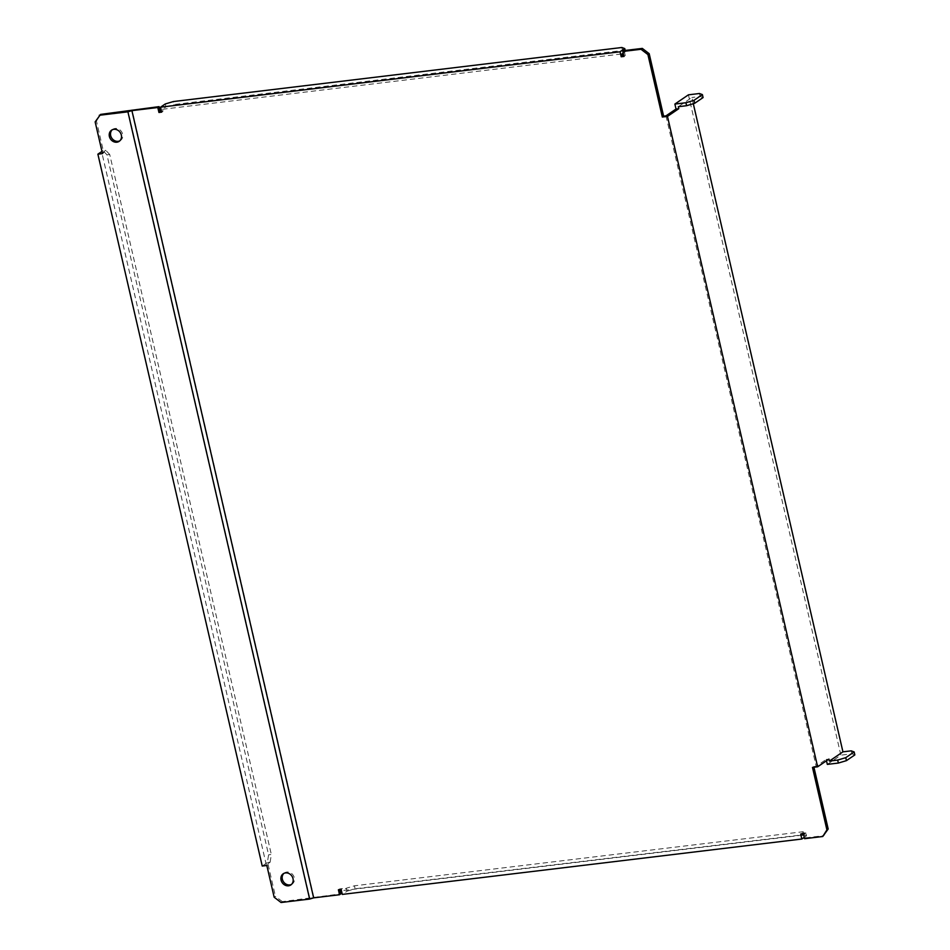 <?xml version="1.0" encoding="UTF-8"?>
<svg xmlns="http://www.w3.org/2000/svg" width="950" height="950" viewBox="0 0 950 950"><rect width="100%" height="100%" fill="white"/><g stroke="black" fill="none" stroke-linecap="round" stroke-linejoin="round"><path stroke-width="0.71" stroke-dasharray="4.75 3.56" d="M291.448 884.45A6.757 5.854 -124.3 0 0 292.125 884.07A6.757 5.854 -124.3 0 0 293.847 876.422A6.757 5.854 -124.3 0 0 286.829 872.041A6.757 5.854 -124.3 0 0 284.513 872.896A6.757 5.854 -124.3 0 0 283.908 873.383M119.783 140.849A6.757 5.854 -124.3 0 0 120.46 140.469A6.757 5.854 -124.3 0 0 122.182 132.834A6.757 5.854 -124.3 0 0 115.164 128.44A6.757 5.854 -124.3 0 0 112.848 129.295A6.757 5.854 -124.3 0 0 112.231 129.794M828.946 759.097L826.191 759.43L826.488 760.76M665.998 115.853L816.157 766.258L826.191 759.43M813.936 767.244L813.77 766.543L812.488 767.422M813.77 766.543L816.157 766.258M802.109 833.898L801.954 833.186L804.709 832.853L805.849 837.817L824.054 835.62M802.406 835.169L342.902 890.554L342.439 888.571L341.157 889.449M339.851 889.604L339.684 888.903L342.439 888.571M281.046 902.5L282.328 901.621L340.824 893.855M313.797 897.121L132.05 109.891M165.276 103.966L165.953 106.946L162.533 109.274L162.984 111.257L161.536 111.435M162.533 109.274L622.036 53.901M624.102 50.587L625.254 55.551L623.806 55.729M805.849 837.817L804.567 838.696M95.154 121.885L96.449 121.018L103.764 152.736L102.481 153.615M96.449 121.018L100.581 114.404M309.795 898.32L128.048 111.091M282.328 901.621L275.441 896.337L274.158 897.216M102.279 152.724L105.782 150.338L103.028 150.67L106.97 154.862L268.577 854.834L267.377 862.541L270.132 862.208L266.285 864.832L268.114 864.607L275.441 896.337M266.285 864.832L101.935 152.962M103.764 152.736L102.327 152.914M268.114 864.607L266.831 865.486M625.254 55.551L623.972 56.43M162.984 111.257L161.702 112.136M623.2 53.105L625.468 51.561L625.207 50.457M621.834 47.5L622.523 50.469L174.04 104.524L173.351 101.555M622.523 50.469L625.468 51.561M165.953 106.946L174.04 104.524M267.377 862.541L262.236 866.044M101.971 151.394L103.028 150.67M270.132 862.208L271.332 854.501L268.577 854.834M106.97 154.862L109.737 154.529L271.332 854.501M109.737 154.529L105.782 150.338M339.684 888.903L338.402 889.782M801.954 833.186L800.66 834.064M804.709 832.853L803.427 833.732M804.258 837.354L806.526 835.81L805.837 832.841L802.893 831.749L354.409 885.804L346.334 888.214L342.902 890.554M346.334 888.214L347.011 891.195L342.297 894.401M803.569 834.385L805.837 832.841M347.011 891.195L355.098 888.773L354.409 885.804M802.893 831.749L803.581 834.717L355.098 888.773M803.581 834.717L806.526 835.81M693.31 103.704L691.873 97.482L678.324 106.709M827.331 764.382L840.869 755.155L688.429 94.834M851.212 750.844L851.901 753.825L840.869 755.155M851.901 753.825L854.846 754.906M699.449 93.504L700.138 96.484L691.873 97.482M700.138 96.484L703.083 97.565M311.814 897.703L312.859 898.094M307.741 899.282L309.023 898.403M292.125 884.07L290.842 884.937M120.46 140.469L119.166 141.348M112.848 129.295L111.554 130.174M284.513 872.896L283.231 873.774"/><path stroke-width="1.43" d="M288.527 885.804A6.757 5.854 -124.3 0 0 290.842 884.937A6.757 5.854 -124.3 0 0 292.564 877.301A6.757 5.854 -124.3 0 0 285.546 872.919A6.757 5.854 -124.3 0 0 283.231 873.774A6.757 5.854 -124.3 0 0 281.509 881.41A6.757 5.854 -124.3 0 0 288.527 885.804M283.908 873.383A6.757 5.854 -124.3 0 0 282.981 880.947A6.757 5.854 -124.3 0 0 289.809 884.925A6.757 5.854 -124.3 0 0 291.448 884.45M116.85 142.203A6.757 5.854 -124.3 0 0 119.166 141.348A6.757 5.854 -124.3 0 0 120.888 133.701A6.757 5.854 -124.3 0 0 113.881 129.319A6.757 5.854 -124.3 0 0 111.554 130.174A6.757 5.854 -124.3 0 0 109.832 137.809A6.757 5.854 -124.3 0 0 116.85 142.203M112.231 129.794A6.757 5.854 -124.3 0 0 111.316 137.346A6.757 5.854 -124.3 0 0 118.133 141.324A6.757 5.854 -124.3 0 0 119.783 140.849M804.258 837.354L801.812 839.028L800.66 834.064L803.427 833.732L804.567 838.696L822.759 836.499L826.904 829.884L812.488 767.422L817.629 766.804L828.946 759.097L829.398 761.081L842.935 751.842L693.31 103.704M826.904 829.884L828.186 829.006L813.936 767.244M642.307 48.402L649.194 53.687L663.611 116.149L665.998 115.853L676.032 109.024L678.787 108.692L667.47 116.399L662.328 117.028L647.912 54.566L641.024 49.281L642.307 48.402L624.102 50.587L622.82 51.466L623.972 56.43L621.205 56.762L620.065 51.799L160.562 107.184L161.702 112.136L158.947 112.468L157.795 107.516L131.907 110.627L313.642 897.857L339.542 894.734L338.402 889.782L341.157 889.449L342.297 894.401L801.812 839.028M828.186 829.006L822.759 836.499M802.109 833.898L802.406 835.169L803.569 834.385M339.542 894.734L340.824 893.855L339.851 889.604M161.536 111.435L160.229 111.589L159.089 106.638L100.581 114.404L95.154 121.885L102.481 153.615L97.886 154.173L262.236 866.044L266.831 865.486L274.158 897.216L281.046 902.5L309.652 899.056L127.906 111.827L131.907 110.627M623.806 55.729L622.499 55.884L622.036 53.901L623.2 53.105M641.024 49.281L622.82 51.466M667.47 116.399L817.629 766.804M159.089 106.638L157.795 107.516M309.652 899.056L313.642 897.857M127.288 111.186L125.994 112.064L99.299 115.282M125.994 112.064L127.906 111.827M649.194 53.687L647.912 54.566M663.611 116.149L662.328 117.028M622.499 55.884L621.205 56.762M160.229 111.589L158.947 112.468M625.207 50.457L624.779 48.593L621.834 47.5L173.351 101.555L165.276 103.966L160.562 107.184M624.779 48.593L620.065 51.799M101.971 151.394L97.886 154.173M678.787 108.692L678.324 106.709L686.601 105.711L685.912 102.742L693.999 100.32L702.394 94.596L699.449 93.504L688.429 94.834L674.88 104.061L676.032 109.024M826.488 760.76L827.331 764.382L838.363 763.052L837.674 760.083L845.761 757.661L854.157 751.937L851.212 750.844L842.935 751.842M837.674 760.083L829.398 761.081M845.761 757.661L846.438 760.641L854.846 754.906L854.157 751.937M846.438 760.641L838.363 763.052M685.912 102.742L674.88 104.061M693.999 100.32L694.688 103.289L703.083 97.565L702.394 94.596M694.688 103.289L686.601 105.711M131.112 110.865L130.079 110.485"/></g></svg>
